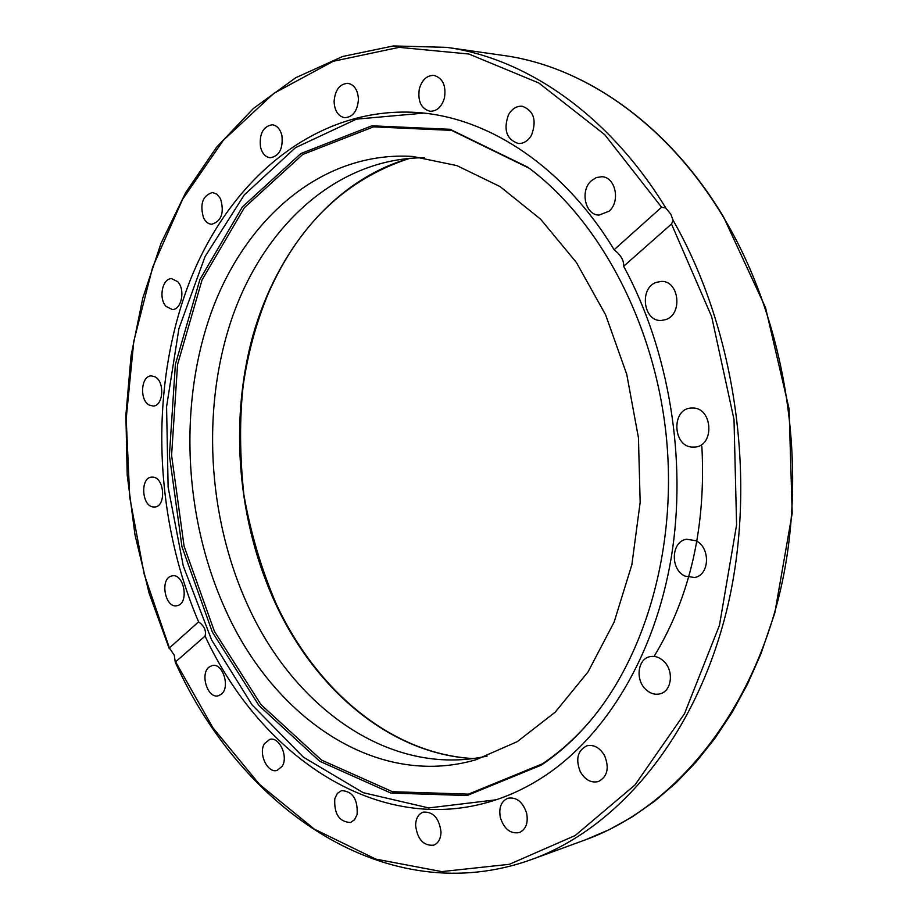 <?xml version="1.0" encoding="UTF-8"?>
<svg xmlns="http://www.w3.org/2000/svg" width="919" height="919" viewBox="0 0 919 919"><rect width="100%" height="100%" fill="white"/><g stroke="black" fill="none" stroke-linecap="round" stroke-linejoin="round"><path stroke-width="1.38" d="M487.081 756.084C390.678 777.485 294.539 708.262 248.164 606.207C206.936 516.627 200.962 405.44 233.277 314.47C265.855 224.098 338.215 157.942 424.291 157.735M225.66 610.113C183.398 517.363 178.033 401.89 212.622 308.784C247.429 216.298 323.936 150.693 412.907 156.483L456.881 165.615L500.062 186.58L540.556 219.147L576.374 262.432L605.632 314.884L626.724 374.24L638.441 437.731L640.164 502.279L631.858 564.714L614.122 622.094L588.068 671.881L555.225 712.145L517.317 741.61L476.203 759.668C376.319 789.065 273.816 717.601 225.66 610.113M623.656 266.269C624.104 260.697 620.934 255.183 614.133 249.727L661.588 207.234L665.816 208.016L670.859 214.253L673.168 220.445L671.49 224.006L623.656 266.269C669.135 350.001 687.332 460.017 671.238 557.672C654.833 655.304 606.103 735.12 544.898 775.82C528.482 786.664 511.515 794.878 493.997 800.483C378.835 837.404 261.065 756.796 205.063 636.074L175.253 662.139L174.311 655.327L169.418 647.964L198.596 621.841C204.282 625.977 206.43 630.733 205.063 636.074M496.076 799.806L428.736 807.927L363.154 792.672L303.281 757.084L252.07 704.873L211.6 639.911L183.306 566.07L168.12 487.081L166.58 406.68L178.929 328.565L205.029 256.619L244.293 194.908L295.47 147.672L356.457 119.137L424.015 113.106M198.596 621.841C153.163 515.444 149.246 385.532 189.923 280.984C230.853 177.241 319.031 103.594 421.832 112.865C491.355 119.424 564.53 167.844 614.133 249.727M358.444 99.493C357.445 111.05 352.873 117.127 344.74 117.712C338.169 116.322 334.619 110.923 334.091 101.538C335.067 89.913 339.697 83.836 347.968 83.307C354.435 84.778 357.928 90.177 358.444 99.493M444.474 97.873C441.763 106.845 436.939 111.314 430.012 111.268C421.155 108.729 417.594 101.262 419.328 88.879C422.028 79.769 426.921 75.278 434.009 75.404C442.751 78.069 446.243 85.559 444.474 97.873M531.55 135.127C528.092 140.94 523.646 143.72 518.213 143.49C506.449 139.286 503.221 129.694 508.517 114.726C512.021 108.729 516.581 105.903 522.199 106.236C533.813 110.636 536.926 120.263 531.55 135.127M609.033 211.221L599.062 215.092C585.219 215.241 579.751 190.67 591.376 180.721L596.339 177.562L601.807 176.724C615.523 176.85 620.716 201.525 609.033 211.221M171.279 576.087L172.29 575.845C183.984 573.261 189.337 602.807 177.654 605.552L176.827 605.747C165.121 608.412 159.665 579.073 171.279 576.087M152.968 477.145C164.558 477.673 166.328 506.461 154.817 506.989L153.266 506.966C141.664 506.185 140.079 477.524 151.624 477.133L152.968 477.145M155.012 376.801C165.018 381.569 163.41 406.221 153.14 406.049L149.246 405.072C139.286 400.144 140.975 375.641 151.302 375.882L155.012 376.801M177.689 281.673C185.569 289.565 181.502 310.094 172.244 309.496L166.098 306.441C158.275 298.468 162.376 278.009 171.715 278.687L177.689 281.673M281.903 135.438C283.213 148.648 279.33 156.104 270.232 157.769C265.453 157.115 262.214 153.542 260.502 147.051C259.181 133.806 263.121 126.374 272.311 124.766C276.998 125.478 280.192 129.039 281.903 135.438M220.526 198.722C224.5 212.588 221.571 221.111 211.738 224.27C208.36 224.041 205.649 221.938 203.581 217.952C199.63 204.064 202.617 195.575 212.53 192.485L216.999 194.242L220.526 198.722M656.327 282.351L661.278 281.421C679.13 280.387 683.047 314.355 665.678 319.617L661.301 320.467C643.357 321.88 638.946 288.038 656.327 282.351M693.121 408.025C712.822 408.128 714.649 445.876 695.04 447.059L692.386 447.105C672.593 446.565 671.284 408.875 691.054 408.047L693.121 408.025M695.706 540.659C710.732 547.219 709.778 575.305 694.511 577.511L684.908 576.075C669.894 569.217 671.18 541.165 686.654 539.246L695.706 540.659M664.207 661.703C674.144 671.352 671.594 691.203 660.152 693.799C654.742 695.097 649.733 693.431 645.138 688.79C635.247 678.992 637.981 659.13 649.618 656.74C654.845 655.592 659.704 657.246 664.207 661.703M604.622 755.705C609.492 768.089 607.413 776.704 598.407 781.541C591.124 783.206 585.07 779.909 580.268 771.65C575.42 759.174 577.591 750.559 586.781 745.837C593.892 744.321 599.843 747.606 604.622 755.705M526.679 813.372C528.345 823.079 525.886 829.478 519.304 832.591C510.436 834.061 504.106 829.018 500.327 817.473C498.649 807.686 501.177 801.276 507.897 798.232C516.639 796.876 522.9 801.931 526.679 813.372M441.017 832.132C440.752 838.955 438.271 843.309 433.573 845.204C423.372 845.894 417.375 839.265 415.595 825.296C415.847 818.381 418.386 813.993 423.199 812.132C433.297 811.546 439.236 818.209 441.017 832.132M357.1 814.544L354.585 819.714L350.518 822.516C339.214 821.896 333.976 813.947 334.792 798.68L337.353 793.407L341.523 790.593C352.758 791.316 357.951 799.3 357.1 814.544M282.179 766.285L277.136 770.398C267.567 773.66 258.067 753.465 264.454 743.655L269.658 739.427C279.158 736.28 288.658 756.532 282.179 766.285M221.284 694.27L218.228 695.798C207.717 698.877 199.802 674.132 209.004 667.148L212.243 665.517C222.72 662.542 230.589 687.423 221.284 694.27M541.325 765.113L467.047 795.532L390.816 793.04L319.709 761.254L258.986 705.551L212.289 631.973L181.951 546.633L169.406 455.479L175.38 364.395L199.94 279.445L242.363 206.959L300.823 153.565L371.873 125.811L450.069 129.292L527.816 167.212C599.073 219.802 654.248 322.431 666.126 434.825C677.843 547.242 645.172 659.084 586.391 725.332C572.399 741.093 557.373 754.35 541.325 765.113M590.469 720.588L587.402 724.126C573.467 739.829 558.488 753.052 542.497 763.781L468.449 794.142L392.436 791.707L321.512 760.07L260.939 704.586L214.357 631.273L184.087 546.219L171.589 455.342L177.551 364.567L202.065 279.893L244.408 207.66L302.73 154.472L373.596 126.856L451.574 130.372L529.068 168.177L532.802 170.991M409.759 158.263C334.447 179.687 276.975 249.957 252.782 335.975C229.026 422.464 237.676 522.337 275.769 604.174C315.803 690.135 390.265 753.764 472.757 758.589M701.863 446.266C706.102 526.369 690.364 596.098 654.661 655.442M169.418 647.964L144.249 574.455L129.728 497.236L126.19 418.685L133.806 341.179L152.669 267.165L182.617 199.274L223.306 140.32L273.931 93.29L333.206 61.297L399.133 47.351L468.908 54.026L538.89 83.02L604.702 134.633L661.588 207.234M665.816 208.016C608.654 114.358 525.748 58.104 446.6 47.351L393.401 45.95L342.684 56.473L295.711 77.736L253.449 108.431L216.62 147.166L185.707 192.565L161.032 243.282L142.79 298.066L131.061 355.722L125.88 415.124L127.213 475.169L134.978 534.835L149.062 593.054L169.291 648.791M723.161 216.781C787.112 322.58 809.49 470.31 779.484 594.179C749.249 718.141 671.996 808.421 585.587 839.771L609.331 829.627L632.479 816.727L654.833 801.069L676.189 782.712L696.338 761.713L715.085 738.164L732.236 712.202L747.584 684L760.966 653.742L774.809 612.973L792.201 513.284L789.088 408.852L765.516 307.566L723.552 216.953C667.435 123.33 583.749 66.34 503.279 55.427C583.473 66.294 667.033 123.146 723.161 216.781M585.587 839.771L531.814 859.437C618.142 828.111 695.74 736.751 726.803 609.929C757.612 483.199 736.383 330.874 673.168 220.445M671.49 224.006L711.662 316.676L734.005 419.455L736.59 524.91L719.451 625.334L684.46 713.799L634.972 784.964L575.133 835.566L509.356 864.308L441.74 871.603L375.802 859.104L314.367 829.156L259.583 784.481L212.99 727.859L175.701 662.025M473.021 758.554C390.874 753.764 316.446 690.261 276.401 604.277C261.444 569.401 250.6 532.871 243.857 494.675C239.71 455.054 239.491 418.547 243.236 385.13C247.992 352.873 256.355 322.293 268.337 293.379C298.951 223.972 346.176 178.918 410.023 158.24M529.068 168.177L527.816 167.212M587.402 724.126L586.391 725.332M503.279 55.427L446.6 47.351M175.253 662.139C241.329 809.271 387.29 911.659 531.814 859.437"/></g></svg>
